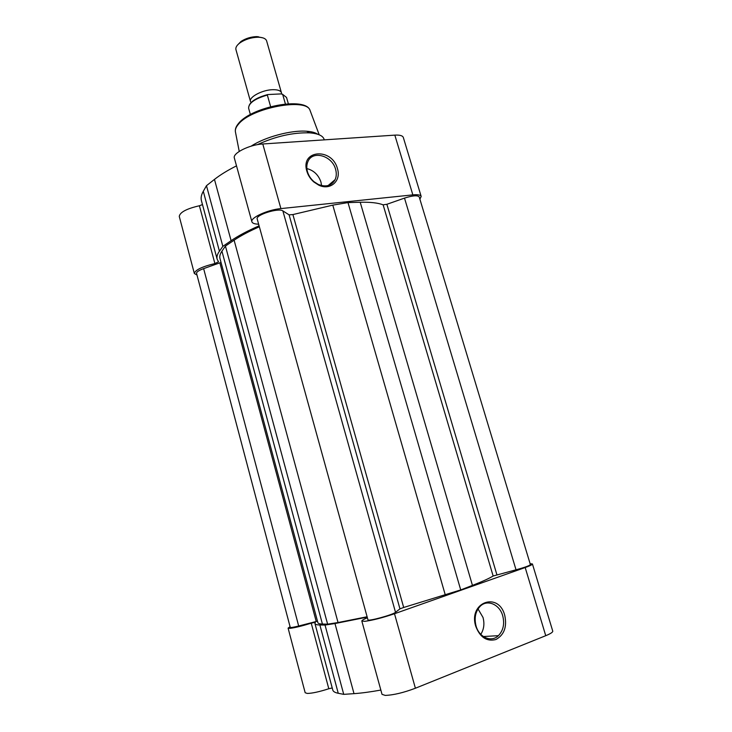 <?xml version="1.0" encoding="UTF-8"?>
<svg xmlns="http://www.w3.org/2000/svg" width="732" height="732" viewBox="0 0 732 732"><rect width="100%" height="100%" fill="white"/><g stroke="black" fill="none" stroke-linecap="round" stroke-linejoin="round"><path stroke-width="1.1" d="M504.732 615.292C507.175 626.821 504.229 634.9 495.903 639.53C486.762 641.772 480.046 637.362 475.745 626.29C468.105 602.171 498.538 591.264 504.732 615.292M476.038 625.915C479.076 637.407 491.373 642.678 498.401 635.669C503.305 630.508 504.741 623.884 502.719 615.795C499.617 604.211 487.054 598.959 480.009 606.48C475.425 611.586 474.098 618.055 476.038 625.915M480.787 634.351C483.943 629.392 484.685 623.756 483.01 617.451L478.033 608.933M530.114 563.704L532.429 563.969C532.475 564.61 530.059 565.799 525.192 567.538L394.502 613.736C382.58 617.771 372.68 620.297 364.801 621.331L361.828 621.029C361.764 620.397 363.621 619.318 367.391 617.781M532.429 563.969L552.752 631.13C552.925 632.183 550.583 633.702 545.743 635.696L415.392 688.236C403.46 692.728 393.404 695.116 385.224 695.4L382.022 694.348L361.828 621.029M367.208 617.122L334.982 623.545L325.035 625.064L319.875 624.972C316.819 624.918 315.181 624.442 314.952 623.563L315.336 622.301L311.237 623.179C301.886 626.043 294.831 627.763 290.073 628.34L288.097 628.138L290.073 626.693M332.227 687.943L328.805 688.748C319.399 691.777 312.225 693.341 307.303 693.442L305.171 692.737L288.097 628.138M380.841 690.066C370.401 691.941 361.462 693.14 354.004 693.652L343.729 694.357L338.248 693.277C335.009 692.628 333.197 691.557 332.795 690.066L314.952 623.563M325.035 625.064L343.729 694.357M306.873 171.261C300.102 149.667 332.163 147.471 337.443 168.68C341.487 180.914 330.242 190.96 318.603 185.068L313.918 182.039C310.478 179.056 308.126 175.47 306.873 171.261M335.595 169.357C332.218 155.532 312.225 149.932 307.824 161.836C306.589 164.828 306.47 168.122 307.458 171.736C308.611 175.598 310.771 178.901 313.937 181.646L318.246 184.427C325.978 187.429 331.605 185.818 335.128 179.615C336.491 176.531 336.647 173.109 335.595 169.357M321.568 185.589L320.945 182.039C318.493 174.911 313.799 170.419 306.864 168.57M259.101 225.849L258.433 224.175M258.643 224.175C254.663 224.093 252.421 223.297 251.9 221.796C250.079 217.834 267.601 209.773 280.896 208.593L412.848 194.877C417.807 194.41 420.58 194.932 421.175 196.441L419.894 199.177M251.9 221.796L234.359 158.066C232.309 153.244 249.475 144.634 262.788 143.984L394.832 135.127C399.8 134.862 402.637 135.64 403.323 137.47L421.175 196.441M202.48 204.585L199.406 205.756C186.633 208.693 179.916 212.253 179.267 216.425L194.346 273.503C195.188 269.952 202.041 266.649 214.897 263.566L199.406 205.756M258.918 225.932C247.535 230.873 238.257 235.796 231.102 240.7L222.848 246.373L219.426 251.222C217.285 254.242 216.526 256.905 217.148 259.201L218.529 261.791L214.897 263.566M197 275.04L194.346 273.503M217.148 259.201L201.428 200.669C200.687 197.896 201.3 194.767 203.295 191.29L206.479 185.69L214.467 179.404C220.268 174.847 227.606 170.336 236.5 165.862M251.158 146.153C264.874 137.04 291.354 129.939 306.708 131.238C311.722 131.604 315.41 132.62 317.77 134.267M257.344 144.68C275.616 136.298 293.065 132.355 309.7 132.858C318.146 133.535 322.958 135.722 324.148 139.419L324.276 139.867M222.848 246.373L206.479 185.69M251.039 102.507L250.49 101.501C248.706 97.155 262.276 89.862 272.707 89.697C277.739 89.597 280.649 90.612 281.436 92.744L281.491 93.906M281.436 92.744L266.622 40.901C265.899 38.769 263.419 37.552 259.192 37.259L257.783 37.222C251.332 37.46 245.522 39.254 240.352 42.584C236.903 45.055 235.43 47.397 235.933 49.584L250.49 101.501M237.433 45.146L241.029 41.431C245.687 38.421 250.92 36.81 256.74 36.6L263.026 37.908M270.63 106.68L267.345 95.059C254.882 98.71 248.642 103.093 248.606 108.19C248.688 102.608 255.065 98.061 267.747 94.556L267.345 95.059M288.353 103.77L286.541 97.457L282.68 94.446L285.407 103.99M282.68 94.446L281.115 93.906L267.747 94.556M317.487 621.175L298.683 626.006L203.633 268.626L221.018 262.431M530.38 564.582C529.584 565.68 524.798 567.419 516.023 569.798L493.148 576.011C489.067 578.49 482.168 581.611 472.451 585.39L360.208 202.261C370.355 202.014 377.987 202.865 383.12 204.823L386.871 204.292L404.503 198.107C412.702 195.517 417.606 195.124 419.207 196.917L530.38 564.582M472.451 585.39L460.721 589.928L347.984 202.59L360.208 202.261M347.984 202.59L332.786 205.134L292.892 214.567L289.094 214.851L282.872 210.898C278.709 207.604 255.276 214.97 257.197 218.95L367.958 619.821C367.592 621.697 392.782 614.853 395.518 612.327L399.965 608.841L403.689 607.468L292.892 214.567M460.721 589.928L403.689 607.468M259.366 226.783C249.145 231.266 240.737 235.741 234.112 240.197L225.429 246.053L221.933 251.168C220.048 253.949 219.399 256.401 219.975 258.533L317.889 622.685C318.109 623.508 319.619 623.966 322.419 624.039L221.933 251.168M367.107 616.765L338.047 622.539L234.112 240.197M338.047 622.539L327.616 624.167L225.429 246.053M327.616 624.167L322.419 624.039M203.633 268.626C198.839 270.392 196.478 271.965 196.551 273.347L290.247 627.342C290.668 627.763 293.477 627.315 298.683 626.006M394.502 613.736L415.392 688.236M311.237 623.179L328.805 688.748M525.192 567.538L545.743 635.696M366.997 617.177L367.19 617.854M334.982 623.545L354.004 693.652M319.875 624.972L338.248 693.277M310.304 111.054L310.066 110.441C306.763 97.411 251.369 107.76 238.522 124.147C236.143 126.865 235.091 129.344 235.365 131.577L235.494 132.227M412.848 194.877L394.832 135.127M280.896 208.593L262.788 143.984M219.426 251.222L203.295 191.29M231.102 240.7L214.467 179.404M249.639 104.429C252.586 100.247 258.57 96.981 267.61 94.62M316.215 621.477L219.875 262.925M516.023 569.798L404.503 198.107M496.9 574.748L386.871 204.292M493.148 576.011L383.12 204.823M445.294 594.979L332.786 205.134M399.965 608.841L289.094 214.851M395.518 612.327L282.872 210.898M483.349 636.538L498.401 635.669M239.236 151.396L235.365 131.577C235.045 129.006 236.116 126.27 238.577 123.379C251.643 106.744 305.793 96.231 310.066 110.441L319.207 134.798M306.708 131.238L309.7 132.858M328.137 185.553L335.128 179.615M318.246 184.427L318.603 185.068M241.029 41.431L240.352 42.584M250.371 114.521L248.606 108.19M258.012 36.627L259.192 37.259M282.323 94.108L286.541 97.457"/></g></svg>

